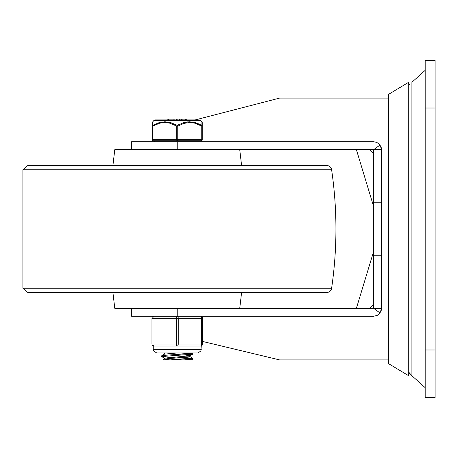 <?xml version="1.0" encoding="UTF-8"?>
<svg xmlns="http://www.w3.org/2000/svg" width="458" height="458" viewBox="0 0 458 458"><rect width="100%" height="100%" fill="white"/><g stroke="black" fill="none" stroke-linecap="round" stroke-linejoin="round"><path stroke-width="0.69" d="M435.1 397.59L435.1 60.41L425.184 60.41L425.184 397.59L435.1 397.59M381.548 202.224L381.548 255.776L373.614 255.776L373.614 149.663L381.548 149.663L381.548 202.224L373.614 202.224M381.548 255.776L381.548 308.337L373.614 308.337L373.614 255.776M373.614 304.37L369.646 308.337M369.646 149.663L373.614 153.63M131.641 149.663L131.641 141.728L373.614 141.728L376.739 142.369L379.361 144.196L380.043 145.014L381.548 149.663L381.176 147.264M380.043 145.014L373.614 149.663L177.223 149.663L177.223 141.728M177.223 316.272L373.614 316.272L377.226 315.402L380.043 312.986L373.614 308.337L177.223 308.337L177.223 316.272L131.641 316.272L131.641 308.337M380.043 312.986L381.548 308.337L381.176 310.736M202.545 341.445L279.575 359.902L388.458 359.902M388.458 98.098L279.575 98.098L195.251 119.91M356.387 149.663L373.614 206.461M373.614 251.539L356.387 308.337M388.458 229L388.458 94.411L408.296 82.509L408.296 375.491L388.458 363.589L388.458 229M331.615 288.231A4.958 4.958 0 0 1 326.709 292.467L27.806 292.467L22.9 288.231L331.615 288.231A408.679 408.679 0 0 0 331.615 169.769A4.958 4.958 0 0 0 326.709 165.533L27.806 165.533L112.914 165.533L114.781 149.663L239.734 149.663L241.601 165.533L315.556 165.533L38.959 165.533M241.601 292.467L239.734 308.337L114.781 308.337L112.914 292.467M161.657 356.547L161.72 355.757L165.807 355.231L192.835 353.341L192.778 354.143L189.95 355.786L164.479 358.173L164.474 359.101M170.038 357.412L161.663 356.547L192.778 354.143M191.249 353.708L179.845 352.963M191.095 352.963L192.835 353.341M166.861 358.666L178.374 359.484M164.456 359.152L169.832 359.902L184.196 359.902L192.858 358.998M165.126 352.963L164.491 353.215L164.474 354.16M184.465 354.927L190.024 355.694M190.041 356.639L164.525 359.072L163.088 359.902L169.832 359.902M177.16 352.963L164.548 354.114L161.72 355.757M184.477 357.44L192.807 358.379L170.307 359.902L191.427 359.902L192.818 359.101M170.302 359.902L163.088 359.902M191.215 358.666L178.374 357.847M152.268 139.747L152.76 139.747A0.99 0.498 90 0 0 153.258 140.738A0.99 0.99 0 0 1 152.268 139.747A0.99 0.99 0 0 0 153.258 140.738L201.257 140.738A0.99 0.498 -90 0 0 201.755 139.747L177.756 139.747L177.756 126.127L183.79 123.425L189.686 122.475L194.845 123.173L201.755 126.127L201.755 139.747L202.247 139.747L202.247 126.127L201.755 126.127A0.99 0.447 119.6 0 0 201.858 125.423L194.896 122.481L189.206 121.771L183.463 122.721L177.257 125.423A0.99 0.447 119.6 0 0 176.759 126.127L176.759 139.747L152.76 139.747L152.76 126.127L159.67 123.173L164.828 122.475L169.981 123.208L176.759 126.127L177.756 126.127A0.99 0.447 -119.6 0 0 177.257 125.423L171.052 122.721L164.943 121.771L159.086 122.635L152.657 125.423A0.99 0.887 180 0 0 152.268 126.127L152.268 139.747L152.268 122.475L152.268 126.127L152.76 126.127A0.99 0.447 -119.6 0 1 152.657 125.423L152.566 121.92M186.738 119.91L186.738 119.12L182.129 119.12L182.129 119.91L199.253 119.91L155.262 119.91L167.851 119.91L167.851 119.12M173.914 119.12L173.914 119.91L173.914 119.12L174.899 119.12L174.899 119.91L176.633 119.91L176.633 119.12L177.864 119.12L177.864 119.91L181.643 119.91L181.643 119.12L179.673 119.12L179.673 119.91L179.673 119.12M173.45 119.12L168.773 119.12L168.773 119.91L168.372 119.91L168.372 119.12L168.773 119.12L168.372 119.12M202.247 123.059L202.247 126.127A0.99 0.887 180 0 0 201.858 125.423L201.949 121.771L202.247 122.475M202.247 126.127L202.247 122.921M201.949 121.937L200.644 120.483L199.253 119.91M178.408 124.805L179.988 124.044M187.339 121.902L193.843 122.229M196.963 123.139L201.858 125.423M161.216 122.12L167.84 121.988M175.466 124.484L177.257 125.423M185.507 119.91L185.507 119.12M202.247 139.747A0.99 0.99 0 0 1 201.257 140.738M200.564 346.019A1.981 1.981 0 0 0 202.545 344.038L202.545 318.253A1.981 1.981 0 0 0 200.564 316.272A1.981 0.99 90 0 1 201.554 318.253L201.554 344.038A1.981 0.99 90 0 1 200.564 346.019L177.257 346.019A1.981 0.99 -90 0 0 178.248 344.038L178.248 318.253A1.981 0.99 -90 0 0 177.257 316.272A1.981 0.99 90 0 0 176.267 318.253L176.267 344.038A1.981 0.99 90 0 0 177.257 346.019L153.951 346.019A1.981 0.99 -90 0 1 152.961 344.038L152.961 318.253A1.981 0.99 -90 0 1 153.951 316.272A1.981 1.981 0 0 0 151.97 318.253L151.97 344.038A1.981 1.981 0 0 0 153.951 346.019A1.981 1.981 0 0 1 151.97 344.038L202.545 344.038M408.983 372.434L411.914 375.732L411.914 82.268L425.184 70.326M435.1 349.986L425.184 349.986M425.184 108.014L435.1 108.014M331.615 169.769L22.9 169.769L22.9 288.231M152.268 122.475L153.871 120.483L200.644 120.483M177.756 139.747L176.759 139.747A0.99 0.498 -90 0 0 177.257 140.738A0.99 0.498 90 0 0 177.756 139.747M153.951 316.272A1.981 1.981 0 0 0 151.97 318.253L202.545 318.253A1.981 1.981 0 0 0 200.564 316.272M201.257 349.494L153.258 349.494L153.613 351.017L156.728 352.963L197.787 352.963L200.902 351.017L201.257 345.893M411.914 375.732L425.184 387.674M409.618 84.719L408.296 82.509M409.618 373.281L408.296 375.491M22.9 169.769L27.806 165.533M190.041 355.734L190.041 356.673M189.984 356.599L192.818 358.242M192.24 352.963L192.778 353.273M161.72 356.627L164.548 358.265M163.981 352.963L164.474 353.25M192.858 358.299L192.858 359.026M168.332 119.12L168.332 119.91M153.871 120.483L155.262 119.91M154.449 140.738L154.449 141.728M200.066 140.738L200.066 141.728M153.258 345.893L153.258 349.494"/></g></svg>
